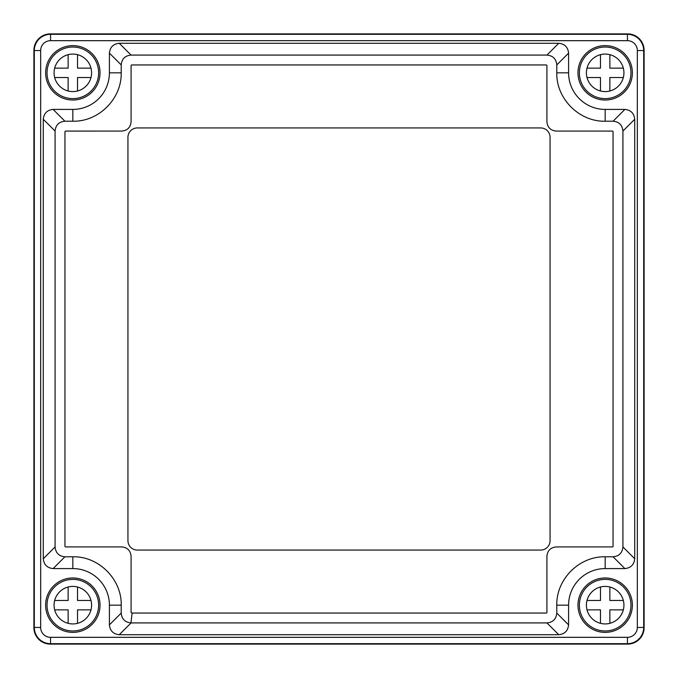 <?xml version="1.0" encoding="UTF-8"?>
<svg xmlns="http://www.w3.org/2000/svg" width="678" height="678" viewBox="0 0 678 678"><rect width="100%" height="100%" fill="white"/><g stroke="black" fill="none" stroke-linecap="round" stroke-linejoin="round"><path stroke-width="1.02" d="M627.684 33.9L50.316 33.9A16.416 16.416 0 0 0 33.9 50.316L33.9 627.684A16.416 16.416 0 0 0 50.316 644.1L627.684 644.1A16.416 16.416 0 0 0 644.1 627.684L644.1 50.316A16.416 16.416 0 0 0 627.684 33.9M556.791 72.826C556.146 98.819 579.444 121.896 605.174 121.209L613.082 121.209C619.048 121.777 622.328 125.057 622.921 131.049L622.921 546.951C622.328 552.943 619.048 556.223 613.082 556.791L605.174 556.791C579.258 556.206 556.214 579.156 556.791 605.174L556.791 613.082C556.197 619.073 552.926 622.353 546.951 622.921L130.956 622.921C125.049 622.319 121.794 619.039 121.209 613.082L121.209 605.174C121.845 579.165 98.556 556.113 72.826 556.791L64.918 556.791C58.944 556.214 55.664 552.934 55.079 546.951L55.079 131.049C55.681 125.057 58.952 121.777 64.918 121.209L72.826 121.209C98.683 121.854 121.803 98.81 121.209 72.826L121.209 64.918C121.794 58.927 125.074 55.655 131.049 55.079L546.951 55.079C552.926 55.655 556.206 58.935 556.791 64.918L556.791 72.826L568.588 72.826L568.588 53.113L556.791 64.918M546.917 65.41L546.46 64.952L131.54 64.952L131.083 65.41L131.083 121.701C130.549 127.422 127.422 130.549 121.701 131.083L65.41 131.091L64.952 131.54L64.952 546.46L65.41 546.917L121.701 546.917C127.422 547.451 130.549 550.578 131.083 556.299L131.083 612.59L132.117 613.048L546.46 613.048L546.917 612.59L546.917 556.299C547.451 550.578 550.578 547.451 556.299 546.917L612.59 546.917L613.048 546.46L613.048 131.54L612.59 131.083L556.299 131.083C550.578 130.549 547.451 127.422 546.917 121.709L546.917 65.41M72.826 100.03A27.205 27.205 0 0 1 45.629 72.826A27.205 27.205 0 0 1 72.826 45.629A27.205 27.205 0 0 1 100.03 72.826A27.205 27.205 0 0 1 72.826 100.03M605.174 100.03A27.205 27.205 0 0 1 577.97 72.826A27.205 27.205 0 0 1 605.174 45.629A27.205 27.205 0 0 1 632.371 72.826A27.205 27.205 0 0 1 605.174 100.03M605.174 632.371A27.205 27.205 0 0 1 577.97 605.174A27.205 27.205 0 0 1 605.174 577.97A27.205 27.205 0 0 1 632.371 605.174A27.205 27.205 0 0 1 605.174 632.371M72.826 632.371A27.205 27.205 0 0 1 45.629 605.174A27.205 27.205 0 0 1 72.826 577.97A27.205 27.205 0 0 1 100.03 605.174A27.205 27.205 0 0 1 72.826 632.371M121.209 64.918L109.412 53.113L109.412 72.826A36.587 36.587 0 0 1 72.826 109.412L53.113 109.412L64.918 121.209M55.079 131.049L43.282 119.252L43.282 558.748L55.079 546.951M64.918 556.791L53.113 568.588L72.826 568.588A36.587 36.587 0 0 1 109.412 605.174L109.412 624.887L121.209 613.082M131.049 622.921L119.252 634.718L558.748 634.718L546.951 622.921M556.791 613.082L568.588 624.887L568.588 605.174A36.587 36.587 0 0 1 605.174 568.588L624.887 568.588L613.082 556.791M622.921 546.951L634.718 558.748L634.718 119.252L622.921 131.049M613.082 121.209L624.887 109.412L605.174 109.412A36.587 36.587 0 0 1 568.588 72.826M546.951 55.079L558.748 43.282L119.252 43.282L131.049 55.079M634.718 558.748C634.1 564.689 630.82 567.961 624.887 568.588M568.588 624.887C567.961 630.82 564.689 634.1 558.748 634.718M119.252 634.718C113.311 634.1 110.039 630.82 109.412 624.887M53.113 568.588C47.18 567.961 43.901 564.689 43.282 558.748M43.282 119.252C43.901 113.311 47.18 110.039 53.113 109.412M109.412 53.113C110.039 47.18 113.311 43.901 119.252 43.282M624.887 109.412C630.82 110.039 634.1 113.311 634.718 119.252M558.748 43.282C564.689 43.901 567.961 47.18 568.588 53.113M50.553 40.672A9.873 9.873 0 0 0 40.672 50.553L40.672 627.447A9.873 9.873 0 0 0 50.553 637.328L627.447 637.328A9.873 9.873 0 0 0 637.328 627.447L637.328 50.553A9.873 9.873 0 0 0 627.447 40.672L50.553 40.672L50.553 34.307A16.247 16.247 0 0 0 34.307 50.553L34.307 627.447A16.247 16.247 0 0 0 50.553 643.693L627.447 643.693A16.247 16.247 0 0 0 643.693 627.447L643.693 50.553A16.247 16.247 0 0 0 627.447 34.307L50.553 34.307M127.939 540.68A9.382 9.382 0 0 0 137.32 550.061L540.68 550.061A9.382 9.382 0 0 0 550.061 540.68L550.061 137.32A9.382 9.382 0 0 0 540.68 127.939L137.32 127.939A9.382 9.382 0 0 0 127.939 137.32L127.939 540.68M72.826 586.411A18.764 18.764 0 0 0 54.071 605.174A18.764 18.764 0 0 0 72.826 623.93A18.764 18.764 0 0 0 91.589 605.174A18.764 18.764 0 0 0 72.826 586.411M72.826 630.964A25.798 25.798 0 0 0 98.624 605.174A25.798 25.798 0 0 0 72.826 579.376A25.798 25.798 0 0 0 47.036 605.174A25.798 25.798 0 0 0 72.826 630.964M68.139 587.004L68.139 600.479L54.664 600.479M54.664 609.861L68.139 609.861L68.139 623.336M77.521 623.336L77.521 609.861L90.996 609.861M90.996 600.479L77.521 600.479L77.521 587.004M72.826 54.071A18.764 18.764 0 0 0 54.071 72.826A18.764 18.764 0 0 0 72.826 91.589A18.764 18.764 0 0 0 91.589 72.826A18.764 18.764 0 0 0 72.826 54.071M72.826 98.624A25.798 25.798 0 0 0 98.624 72.826A25.798 25.798 0 0 0 72.826 47.036A25.798 25.798 0 0 0 47.036 72.826A25.798 25.798 0 0 0 72.826 98.624M68.139 54.664L68.139 68.139L54.664 68.139M54.664 77.521L68.139 77.521L68.139 90.996M77.521 90.996L77.521 77.521L90.996 77.521M90.996 68.139L77.521 68.139L77.521 54.664M605.174 54.071A18.764 18.764 0 0 0 586.411 72.826A18.764 18.764 0 0 0 605.174 91.589A18.764 18.764 0 0 0 623.93 72.826A18.764 18.764 0 0 0 605.174 54.071M605.174 98.624A25.798 25.798 0 0 0 630.964 72.826A25.798 25.798 0 0 0 605.174 47.036A25.798 25.798 0 0 0 579.376 72.826A25.798 25.798 0 0 0 605.174 98.624M600.479 54.664L600.479 68.139L587.004 68.139M587.004 77.521L600.479 77.521L600.479 90.996M609.861 90.996L609.861 77.521L623.336 77.521M623.336 68.139L609.861 68.139L609.861 54.664M605.174 586.411A18.764 18.764 0 0 0 586.411 605.174A18.764 18.764 0 0 0 605.174 623.93A18.764 18.764 0 0 0 623.93 605.174A18.764 18.764 0 0 0 605.174 586.411M605.174 630.964A25.798 25.798 0 0 0 630.964 605.174A25.798 25.798 0 0 0 605.174 579.376A25.798 25.798 0 0 0 579.376 605.174A25.798 25.798 0 0 0 605.174 630.964M600.479 587.004L600.479 600.479L587.004 600.479M587.004 609.861L600.479 609.861L600.479 623.336M609.861 623.336L609.861 609.861L623.336 609.861M623.336 600.479L609.861 600.479L609.861 587.004M130.956 622.921L132.117 613.048M72.826 121.209L72.826 109.412M121.209 72.826L109.412 72.826M72.826 556.791L72.826 568.588M121.209 605.174L109.412 605.174M556.791 605.174L568.588 605.174M605.174 556.791L605.174 568.588M605.174 121.209L605.174 109.412M40.672 50.553L34.307 50.553M40.672 627.447L34.307 627.447M50.553 637.328L50.553 643.693M627.447 637.328L627.447 643.693M637.328 627.447L643.693 627.447M637.328 50.553L643.693 50.553M627.447 40.672L627.447 34.307"/></g></svg>

